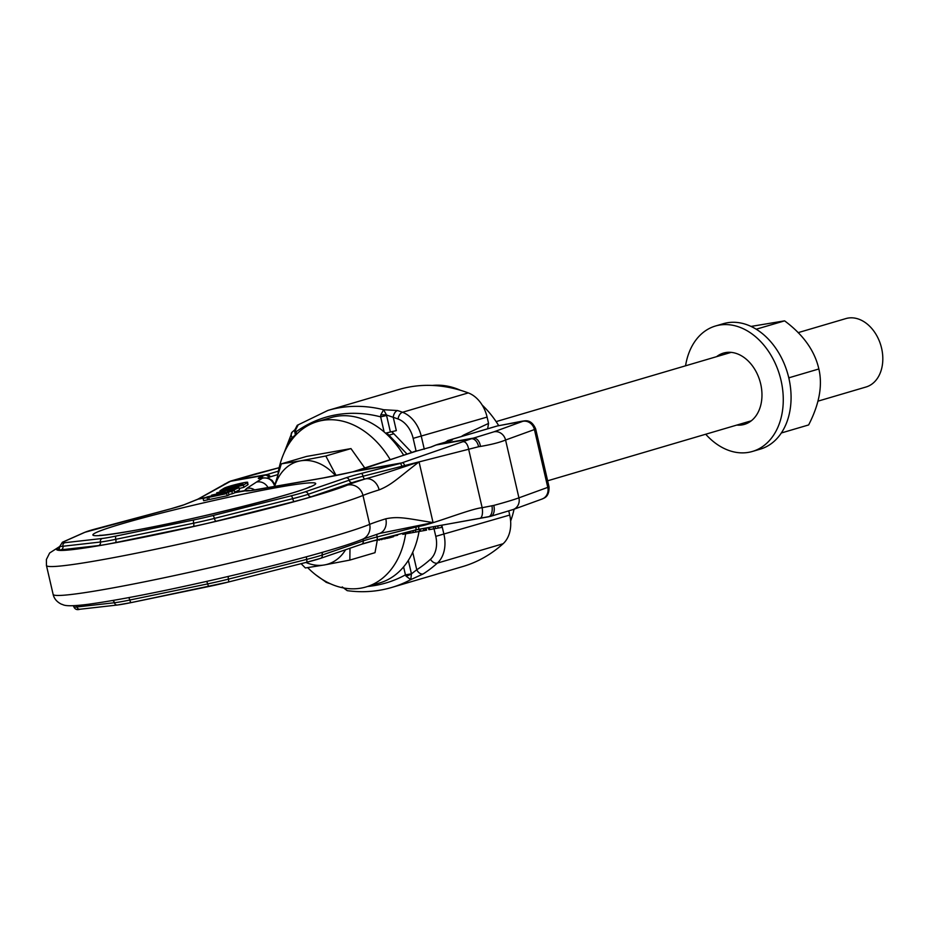<?xml version="1.0" encoding="UTF-8"?>
<svg xmlns="http://www.w3.org/2000/svg" width="928" height="928" viewBox="0 0 928 928"><rect width="100%" height="100%" fill="white"/><g stroke="black" fill="none" stroke-linecap="round" stroke-linejoin="round"><path stroke-width="1.39" d="M397.52 410.536A187.236 136.497 73.6 0 1 402.52 412.276A5.939 3.573 110.4 0 0 398.1 419.015A181.296 132.17 73.6 0 0 393.263 417.333L386.5 414.99L383.612 409.724L397.52 410.536A5.939 3.642 108 0 0 393.263 417.333L396.337 430.627L390.398 432.007L386.582 415.489L380.654 416.858L380.782 414.944L383.612 409.724A187.236 136.497 73.6 0 0 327.897 410.431L297.25 425.291L294.501 430.557A4.454 0.824 -1.8 0 1 295.556 429.989L298.213 424.792M424.282 449.222L421.335 436.462A29.719 21.669 73.6 0 0 402.52 412.276L468.28 392.904A187.236 136.497 -106.4 0 0 399.121 389.447L327.897 410.431M295.626 431.543L295.556 429.989M441.821 525.178L443.955 534.435A29.719 21.669 73.6 0 1 437.343 563.11A187.236 136.497 73.6 0 1 423.168 573.945L410.768 579.629L411.464 573.829A4.454 0.928 157.1 0 1 406.035 576.126L410.768 579.629A187.236 136.497 73.6 0 1 391.651 587.482L462.886 566.509A187.236 136.497 -106.4 0 0 503.104 543.738A29.719 21.669 73.6 0 0 509.716 515.063L508.788 511.026M423.168 573.945A5.939 3.979 -122.7 0 1 416.765 569.769L411.464 573.829L405.443 574.861L406.035 576.126M461.367 436.531A40.124 27.376 -100 0 1 464.742 434.536L488.557 423.412L487.652 428.736M488.557 423.412L487.096 417.09A29.719 21.669 73.6 0 0 468.28 392.904M385.526 433.167L390.398 432.007M386.582 415.489L386.5 414.99A4.454 0.684 -179.8 0 0 380.77 414.944M347.234 590.672L343.894 588.016M390.328 459.801A86.188 62.837 73.6 0 0 322.364 420.43A86.188 62.837 -106.4 0 0 317.364 421.602A86.188 62.837 -106.4 0 0 278.017 473.431M307.667 567.623A86.188 62.837 -106.4 0 0 361.085 588.12A86.188 62.837 73.6 0 0 366.073 586.948L379.738 582.923A86.188 62.837 73.6 0 0 419.015 531.489M405.629 533.844A86.188 62.837 73.6 0 1 366.073 586.948M403.68 455.277A86.188 62.837 73.6 0 0 336.029 416.405A86.188 62.837 -106.4 0 0 331.029 417.577L317.364 421.602M432.367 385.445A89.158 64.995 73.6 0 1 460.508 390.294M482.154 405.037A89.158 64.995 73.6 0 1 498.672 425.569M514.066 509.205A89.158 64.995 73.6 0 1 510.632 521.037M431.23 446.971L416.649 451.043A5.348 3.654 -100 0 1 417.171 450.88L430.685 447.122A5.348 3.724 -112 0 1 431.23 446.971L436.09 445.011L471.331 438.782L493.974 431.798L522.812 421.324L497.663 425.871L448.955 440.22C453.108 439.582 453.502 439.768 450.126 440.777L436.09 445.011A5.348 3.724 -112 0 0 435.534 445.162L430.685 447.122A5.348 3.724 -112 0 0 430.673 447.134M448.955 440.22A5.348 3.828 80.3 0 0 447.145 441.635M416.649 451.043L352.849 471.842L399.991 463.524L471.331 438.782A8.944 5.707 78.2 0 1 478.581 446.728L480.437 446.438C491.306 444.605 499.682 442.459 505.574 440.023L534.424 429.548A14.86 0.835 -13 0 0 535.665 428.91C530.99 418.226 524.424 421.15 522.302 421.15L497.06 426.022L448.363 440.359M450.126 440.777A5.348 3.898 -106.4 0 0 449.825 440.846L437.517 444.466A5.348 3.898 -106.4 0 1 437.83 444.396L473.187 438.155A9.21 6.102 83.9 0 1 480.437 446.438M493.731 427.031A10.405 7.586 -106.4 0 0 493.128 427.17M462.55 436.218A10.405 7.586 -106.4 0 0 461.947 436.357M448.073 440.452A5.348 3.654 70.4 0 0 447.946 440.498A5.348 3.654 70.4 0 0 446.426 441.844M234.83 492.675L245.212 490.842L244.505 490.657L246.697 488.406L262.334 478.28C257.764 478.941 257.079 478.558 260.304 477.143A5.348 4.014 66.9 0 1 263.424 478.024M234.726 492.211L239.517 489.822L239.018 487.652L232.371 488.441L216.665 492.861L230.712 489.474C235.561 488.708 234.506 489.369 227.534 491.457L231.698 490.866L239.018 487.652M279.154 467.7L230.457 481.296L198.07 499.16A2.97 2.796 -111.9 0 0 197.629 499.287L183.895 504.82L171.262 508.66A2.97 1.566 -105 0 0 171.17 508.695M243.867 487.339L248.054 484.602L247.544 482.421L243.368 485.17L243.867 487.339L239.204 488.464M233.972 489.091L230.712 489.474L230.944 490.483M242.985 483.801L241.036 485.1L225.539 489.462L243.368 485.17M242.695 484.068L233.67 485.611L219.971 490.796L223.834 488.395C226.745 486.33 251.43 480.391 247.231 482.757L247.73 484.938M211.758 495.575L231.698 490.866M216.874 493.754L216.665 492.861M211.665 495.158L225.214 492.014M203.128 498.522L217.326 494.752L208.742 497.35L226.687 493.592L219.681 494.578L234.343 490.587L207.396 496.84L203.128 498.522L203.626 500.691L207.628 499.856L207.13 497.686M207.628 499.856L209.171 499.241M226.687 493.592L227.186 495.761L209.241 499.519L208.742 497.35M227.186 495.761L228.926 495.088L228.416 492.919M234.343 490.587L234.854 492.756L232.383 493.719L231.884 491.55M232.383 493.719L228.81 494.589M393.994 535.502L393.611 536.651L389.563 537.822L372.638 541.001M428.933 529.679L428.028 527.649M441.438 525.248L441.925 527.371L435.65 528.508L428.933 529.691L428.446 527.568M397.439 534.621L397.602 535.282L394.087 535.908M409.039 533.229L402.798 534.354L402.566 533.298M426.08 527.997L426.567 530.132L409.051 533.264L408.691 531.732M393.379 535.653L393.611 536.651M391.558 536.129L391.813 537.219M389.296 536.709L389.563 537.822M387.312 537.208L387.579 538.333M384.621 537.904L384.876 538.994M381.489 538.704L381.71 539.702M379.123 539.319L379.32 540.166M377.035 539.852L377.197 540.537M59.125 548.842L58.777 549.005A32.689 1.821 -13 0 0 61.028 549.817L98.519 545.583A32.689 1.821 -13 0 0 115.385 542.613L193.268 526.478A32.689 1.821 -13 0 0 216.108 521.234L294.362 501.491A32.689 1.821 -13 0 0 311.425 496.666L352.42 482.583A26.75 1.496 167 0 1 364.913 479.01L365.632 478.825C383.136 473.999 392.103 470.832 419.05 461.877L433.063 522.603L415.86 527.011A2.97 1.172 75.6 0 1 415.419 530.004A2.97 1.172 75.6 0 1 415.338 530.016L490.378 516.362A10.405 5.788 74.9 0 0 490.761 516.293L513.207 509.518L542.056 499.044C542.961 498.232 549.538 497.895 549.005 486.736L535.665 428.91M370.446 466.564A10.405 4.072 -108.6 0 0 369.959 466.645L352.86 471.818A46.064 2.575 167 0 1 322.561 478.117L259.666 489.218A46.064 2.575 167 0 1 245.212 490.842A10.405 10.359 -67.6 0 1 249.11 490.68M204.288 498.058L198.07 499.16L184.336 504.681A32.689 1.821 167 0 1 171.367 508.637L96.257 528.751A26.75 1.496 -13 0 0 85.179 532.185L63.034 542.022A26.75 1.496 -13 0 0 64.867 542.694L102.358 538.46A26.75 1.496 -13 0 0 116.162 536.024L194.045 519.889A26.75 1.496 -13 0 0 212.732 515.597L290.986 495.854A26.75 1.496 -13 0 0 304.952 491.91L345.947 477.827A32.689 1.821 167 0 1 361.212 473.466L399.991 463.524A2.97 1.183 75.6 0 1 401.847 466.297L478.581 446.728M356.862 470.774A10.405 0.916 -106.5 0 1 356.978 470.809L402.59 462.759A2.97 1.16 71.4 0 1 404.585 465.485M377.232 534.168A2.97 1.183 -104.4 0 0 377.081 536.952L418.644 526.396C430.975 524.865 470.937 508.614 482.154 507.709L493.8 505.412A74.298 4.153 -13 0 0 518.926 497.849L505.574 440.023A10.405 9.442 70 0 0 493.974 431.798M417.171 450.88L415.732 451.136A5.348 3.654 -100 0 0 415.21 451.298L369.959 466.645M424.954 528.194L425.453 530.34M423.388 528.484L423.876 530.619M420.082 529.076L420.57 531.21M419.073 529.25L419.56 531.396M376.698 539.934L415.338 530.016L415.814 532.069M412.925 530.642L413.354 532.498M410.06 531.384L410.443 533.02M406.58 532.278L406.893 533.612M405.814 532.475L406.104 533.762M405.258 532.614L405.548 533.855M405.2 532.626L405.49 533.878M402.717 533.264L402.972 534.319M437.668 525.921L438.167 528.055M435.151 526.373L435.65 528.508M433.376 526.686L433.863 528.821M429.339 527.417L429.826 529.54M260.304 477.143L264.735 475.252L230.457 481.296A10.347 8.909 -113.1 0 0 228.648 481.934L198.116 499.044A2.981 2.784 -120.8 0 0 198.105 499.044L197.629 499.287M267.508 477.932L269.004 477.294A5.348 4.014 66.9 0 0 264.735 475.252L278.435 471.111M246.697 488.406A10.405 9.721 57.3 0 1 254.736 489.996M274.827 486.562C272.762 480.484 269.074 477.63 263.772 478.024A5.348 3.654 -100 0 1 264.294 477.874L261.139 478.465M205.691 497.512L198.894 498.707A2.981 2.784 -120.8 0 0 198.116 499.044M418.644 526.396A2.993 1.23 78.9 0 1 417.983 529.447L479.846 518.358A10.405 4.199 79.6 0 1 479.834 518.358L488.314 516.838A10.405 5.545 79.8 0 1 488.302 516.838L490.761 516.293A10.405 5.788 74.9 0 0 493.8 505.412M379.842 533.368L379.274 533.53A13.375 10.649 -107.2 0 0 385.804 518.798C398.75 516.107 406.522 518.358 433.063 522.603L379.482 533.461M59.937 546.673A153.062 8.549 -13 0 0 166.68 532.452A153.062 8.549 -13 0 0 347.571 485.054A13.375 12.656 67.6 0 1 362.976 495.448A112.938 6.299 167 0 1 379.134 489.88C391.558 484.903 397.358 478.628 419.05 461.877L363.068 476.238A29.719 1.659 167 0 0 349.183 480.205L308.189 494.288A29.719 1.659 -13 0 1 292.68 498.672L214.414 518.416A29.719 1.659 -13 0 1 193.662 523.183L115.78 539.319A29.719 1.659 -13 0 1 100.433 542.022L62.942 546.256A29.719 1.659 -13 0 1 59.868 546.221L59.322 548.819M225.678 490.054L225.539 489.462M224.077 490.436L223.938 489.845M220.098 491.399L219.971 490.796M407.056 454.105L388.96 435.186A21.553 15.706 -106.4 0 0 386.477 432.97M411.73 452.458L393.832 433.747A21.553 15.706 -106.4 0 0 391.558 431.682M305.927 562.472A53.499 38.999 -106.4 0 0 324.464 564.943L349.844 560.094L375.005 552.682L377.22 540.525M364.982 468.28L350.97 448.595L306.495 456.448L281.335 463.849L274.363 486.597M301.101 563.69L305.37 567.948L324.464 564.943A53.499 38.999 -106.4 0 0 345.622 549.736M350.97 448.595L325.809 456.008L300.44 460.856A53.499 38.999 -106.4 0 0 274.595 486.55M335.507 475.612A53.499 38.999 -106.4 0 0 300.44 460.856L281.335 463.849M336.098 475.484L325.809 456.008M349.844 560.094L349.995 548.228M817.881 401.186L865.998 387.011A35.67 25.996 -106.4 0 0 881.6 348.267A35.67 25.996 73.6 0 0 845.837 318.594L798.115 332.653M726.079 353.87A36.552 26.645 73.6 0 1 728.956 352.28M749.511 422.066A36.552 26.645 73.6 0 1 746.228 422.298M751.019 326.424L784.601 320.856C803.312 334.753 814.726 350.784 818.856 368.973C822.742 385.48 819.331 404.144 808.636 424.943L781.33 432.982M788.533 376.838L789.38 377.661L788.986 378.74M756.192 329.22L784.601 320.856M789.38 377.661L818.856 368.973M685.56 365.806A65.389 47.664 73.6 0 1 715.476 326.006A65.389 47.664 73.6 0 1 781.04 380.422A65.389 47.664 73.6 0 1 752.434 451.449A65.389 47.664 73.6 0 1 705.709 434.234M736.762 425.082A37.155 27.086 -106.4 0 0 744.453 424.363A37.155 27.086 -106.4 0 0 760.705 384.006A37.155 27.086 -106.4 0 0 723.457 353.092A37.155 27.086 -106.4 0 0 716.602 356.665M744.569 422.785A37.155 27.086 -106.4 0 0 748.235 422.808M727.482 352.35A37.155 27.086 -106.4 0 0 724.408 354.368M715.476 326.006L723.283 323.71A65.389 47.664 73.6 0 1 788.846 378.125A65.389 47.664 73.6 0 1 760.241 449.152L752.434 451.449M296.647 434.176L296.09 431.775A181.296 132.17 73.6 0 1 380.654 416.858L384.134 431.961M367.755 586.461A181.296 132.17 73.6 0 0 405.443 574.861L403.599 566.892M434.026 528.786L435.777 536.349A23.78 17.33 73.6 0 1 430.476 559.282A5.939 3.84 -132 0 0 437.343 563.11L503.104 543.738M430.476 559.282A181.296 132.17 73.6 0 1 416.765 569.769L412.728 552.288M411.371 573.492L408.343 560.384M286.764 447.516A23.78 17.33 73.6 0 1 292.192 437.714A181.296 132.17 73.6 0 1 295.382 434.954M398.1 419.015A23.78 17.33 73.6 0 1 413.157 438.364L416.092 451.078M464.742 434.536A5.939 4.28 65 0 1 464.963 435.452M435.777 536.349L509.716 515.063M413.157 438.364L487.096 417.09M284.049 452.968L292.111 432.146A5.939 3.84 48 0 0 292.192 437.714M330.658 583.898L326.401 582.401A5.939 3.573 -69.6 0 1 325.02 581.056M255.85 473.825A10.405 4.942 -104.7 0 0 255.548 473.883L230.921 480.994A10.394 8.932 -107.2 0 1 231.872 480.75L266.406 474.649A5.348 3.898 73.6 0 1 270.419 476.783L277.634 474.66M450.869 440.545L449.825 440.846A5.348 3.898 -106.4 0 0 449.523 440.951M435.534 445.162L437.517 444.466A5.348 3.898 -106.4 0 0 437.1 444.628M522.812 421.324A10.405 9.442 70 0 1 534.424 429.548L547.775 487.374A14.86 0.835 -13 0 0 549.005 486.736M497.663 425.871A10.405 7.586 -106.4 0 0 497.06 426.022M234.761 492.385L244.505 490.657A10.405 10.336 -0.1 0 1 249.992 490.61M279.409 487.119A114.422 6.392 -13 0 0 121.893 523.798A114.422 6.392 -13 0 0 129.143 531.384A114.422 6.392 -13 0 0 286.671 494.705A114.422 6.392 -13 0 0 279.409 487.119M112.485 600.544A2.97 2.668 -96.4 0 1 114.457 602.736A2.97 2.668 83.6 0 0 117.717 604.963A26.75 1.496 -13 0 0 131.382 602.55M128.586 597.655A2.97 1.114 -101.7 0 1 129.792 600.033A2.97 1.114 78.3 0 0 131.451 602.539A2.97 1.114 78.3 0 0 131.521 602.527L209.264 586.415M206.399 581.473A2.97 1.114 -101.7 0 1 207.675 583.898A2.97 1.114 78.3 0 0 209.334 586.415A2.97 1.114 78.3 0 0 209.403 586.392A26.75 1.496 -13 0 0 228.079 582.1A2.97 1.009 75.8 0 0 228.137 582.088L306.402 562.345A2.97 1.009 75.8 0 1 306.344 562.356L228.195 582.076M306.46 562.333A26.75 1.496 -13 0 0 320.299 558.412A2.97 2.622 71 0 0 320.601 558.331L361.595 544.249A2.97 2.622 71 0 1 361.294 544.33M361.862 544.133A32.689 1.821 167 0 1 376.559 539.968A2.97 1.183 75.6 0 0 376.64 539.957L417.983 529.447M352.849 471.842L323.095 477.99L249.47 490.761M463.374 441.728A7.644 3.956 79.2 0 1 468.547 448.792L482.154 507.709A10.405 4.199 79.6 0 1 479.846 518.358M513.207 509.518A10.405 9.442 70 0 0 518.926 497.849L547.775 487.374A10.405 9.442 70 0 1 542.056 499.044M491.968 505.841A10.405 5.545 79.8 0 1 488.314 516.838M279.166 467.677L255.548 473.883A10.405 4.942 -104.7 0 0 255.246 473.988M269.004 477.294L270.419 476.783M256.522 482.084A10.405 9.721 57.3 0 1 268.076 487.71M171.367 508.637A2.97 1.566 -105 0 0 171.262 508.66L84.645 532.359L62.489 542.196L59.868 546.221M64.867 542.694A2.97 2.668 83.6 0 0 62.942 546.256A2.97 2.668 83.6 0 1 61.028 549.817M102.358 538.46A2.97 2.668 83.6 0 0 100.433 542.022A2.97 2.668 83.6 0 1 98.519 545.583M116.162 536.024A2.97 1.114 78.3 0 0 115.78 539.319A2.97 1.114 78.3 0 1 115.385 542.613M194.045 519.889A2.97 1.114 78.3 0 0 193.662 523.183A2.97 1.114 78.3 0 1 193.268 526.478M212.732 515.597A2.97 1.009 75.8 0 1 214.414 518.416A2.97 1.009 75.8 0 0 216.108 521.234M290.986 495.854A2.97 1.009 75.8 0 1 292.68 498.672A2.97 1.009 75.8 0 0 294.362 501.491M304.952 491.91A2.97 2.622 71 0 1 308.189 494.288A2.97 2.622 71 0 0 311.425 496.666M345.947 477.827A2.97 2.622 71 0 1 349.183 480.205A2.97 2.622 71 0 0 352.42 482.583M361.212 473.466A2.97 1.183 75.6 0 1 363.068 476.238A2.97 1.183 75.6 0 0 364.913 479.01M377.081 536.952A2.97 1.183 75.6 0 1 376.64 539.957L361.595 544.249A2.97 2.622 71 0 0 363.208 540.92A29.719 1.659 167 0 1 377.081 536.952M363.382 538.924A2.97 2.622 -109 0 0 363.208 540.92L322.213 555.014A2.97 2.622 71 0 1 320.601 558.331L306.402 562.345A2.97 1.009 75.8 0 0 306.692 559.387A29.719 1.659 -13 0 0 322.213 555.014A2.97 2.622 -109 0 1 323.014 552.16M306.681 556.73A2.97 1.009 -104.2 0 0 306.692 559.387L228.439 579.13A2.97 1.009 75.8 0 1 228.137 582.088L131.451 602.539L117.38 605.021L79.878 609.255C77.094 610.172 75.098 609.406 73.892 606.935A29.719 1.659 -13 0 0 76.966 606.97A2.97 2.668 83.6 0 0 79.878 609.255M228.462 576.404A2.97 1.009 -104.2 0 0 228.439 579.13A29.719 1.659 -13 0 1 207.675 583.898L129.792 600.033A29.719 1.659 -13 0 1 114.457 602.736L76.966 606.97A2.97 2.668 -96.4 0 0 76.212 605.543M226.409 483.442A9.779 8.897 -108.5 0 0 224.193 484.312M347.571 485.054A126.312 7.053 167 0 1 365.632 478.825A13.375 10.649 72.8 0 1 379.134 489.88M385.804 518.798A112.938 6.299 -13 0 0 369.657 524.366A166.437 9.292 167 0 1 191.145 571.938A166.437 9.292 167 0 1 53.128 594.396L46.446 565.488A166.437 9.292 -13 0 0 184.463 543.031A166.437 9.292 -13 0 0 362.976 495.448L369.657 524.366A13.375 12.656 -112.4 0 1 362.349 539.342C353.464 542.961 339.439 547.497 320.276 552.937C291.554 561.069 257.938 569.595 219.414 578.504C162.249 591.577 118.32 600.196 87.638 604.36C62.988 607.446 63.777 604.441 61.538 604.244C56.91 601.982 54.114 598.699 53.128 594.396M239.865 485.379L239.586 484.184M233.937 486.806L233.67 485.611M227.395 488.383L227.256 487.78M388.96 435.186L393.832 433.747M292.111 432.146L294.512 430.047M294.501 430.557L295.487 435.394M326.401 582.401L315.682 574.792M342.235 586.925L347.2 590.66C362.512 592.737 377.336 591.681 391.651 587.482M445.092 442.238L448.375 440.359M309.732 486.782C300.196 492.954 185.96 521.884 129.978 531.187C112.195 534.168 102.092 535.537 99.644 535.282M415.732 451.136L414.364 451.507M230.921 480.994L228.648 481.934M274.862 484.509L272.159 480.449L268.447 478.187L264.294 477.874M73.892 606.935L73.254 605.706M379.274 533.53L362.349 539.342M59.902 546.36L49.66 552.984L46.4 559.456L46.446 565.488M751.309 420.802L547.636 480.797M731.16 352.373L496.12 421.614"/></g></svg>
